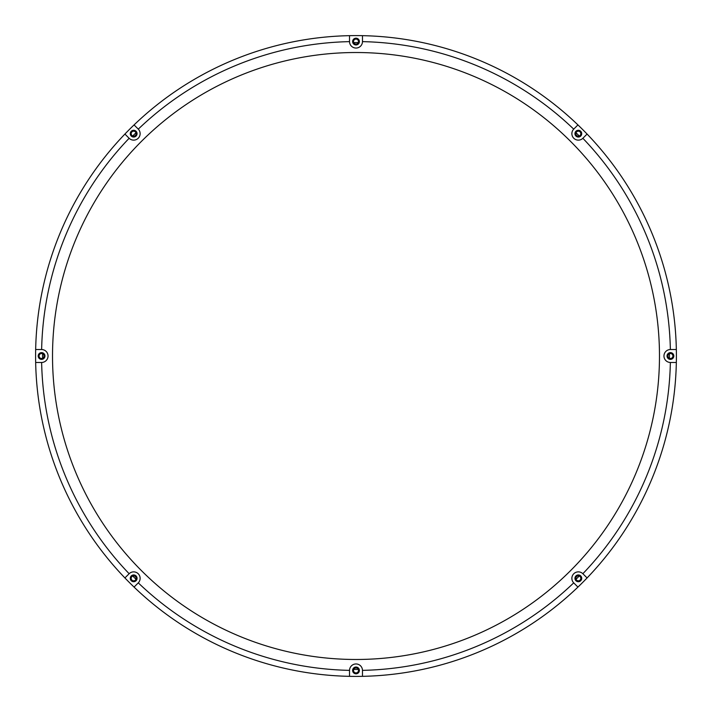 <?xml version="1.0" encoding="UTF-8"?>
<svg xmlns="http://www.w3.org/2000/svg" width="712" height="712" viewBox="0 0 712 712"><rect width="100%" height="100%" fill="white"/><g stroke="black" fill="none" stroke-linecap="round" stroke-linejoin="round"><path stroke-width="1.07" d="M353.508 670.428A2.492 2.492 0 0 0 356 672.92A2.492 2.492 0 0 0 358.492 670.428A2.492 2.492 0 0 0 356 667.945A2.492 2.492 0 0 0 353.508 670.428M131.177 578.34A2.492 2.492 0 0 0 133.66 580.823A2.492 2.492 0 0 0 136.152 578.34A2.492 2.492 0 0 0 133.66 575.848A2.492 2.492 0 0 0 131.177 578.34M39.08 356A2.492 2.492 0 0 0 41.572 358.492A2.492 2.492 0 0 0 44.055 356A2.492 2.492 0 0 0 41.572 353.508A2.492 2.492 0 0 0 39.08 356M131.177 133.66A2.492 2.492 0 0 0 133.66 136.152A2.492 2.492 0 0 0 136.152 133.66A2.492 2.492 0 0 0 133.66 131.177A2.492 2.492 0 0 0 131.177 133.66M353.508 41.572A2.492 2.492 0 0 0 356 44.055A2.492 2.492 0 0 0 358.492 41.572A2.492 2.492 0 0 0 356 39.08A2.492 2.492 0 0 0 353.508 41.572M575.848 133.66A2.492 2.492 0 0 0 578.34 136.152A2.492 2.492 0 0 0 580.823 133.66A2.492 2.492 0 0 0 578.34 131.177A2.492 2.492 0 0 0 575.848 133.66M667.945 356A2.492 2.492 0 0 0 670.428 358.492A2.492 2.492 0 0 0 672.92 356A2.492 2.492 0 0 0 670.428 353.508A2.492 2.492 0 0 0 667.945 356M575.848 578.34A2.492 2.492 0 0 0 578.34 580.823A2.492 2.492 0 0 0 580.823 578.34A2.492 2.492 0 0 0 578.34 575.848A2.492 2.492 0 0 0 575.848 578.34M356 669.431A313.431 313.431 0 0 1 353.722 669.422A313.431 313.431 0 0 0 358.278 669.422A313.431 313.431 0 0 1 356 669.431M135.983 579.239A313.431 313.431 0 0 1 132.761 576.017A313.431 313.431 0 0 0 135.983 579.239M42.578 358.278A313.431 313.431 0 0 1 42.578 353.722A313.431 313.431 0 0 0 42.578 358.278M132.761 135.983A313.431 313.431 0 0 1 135.983 132.761A313.431 313.431 0 0 0 132.761 135.983M353.722 42.578A313.431 313.431 0 0 1 358.278 42.578A313.431 313.431 0 0 0 353.722 42.578M576.017 132.761A313.431 313.431 0 0 1 579.239 135.983A313.431 313.431 0 0 0 576.017 132.761M669.422 353.722A313.431 313.431 0 0 1 669.422 358.278A313.431 313.431 0 0 0 669.422 353.722M579.239 576.017A313.431 313.431 0 0 1 576.017 579.239A313.431 313.431 0 0 0 579.239 576.017M581.722 133.66A3.382 3.382 0 0 0 578.34 130.278A3.382 3.382 0 0 0 574.949 133.66A3.382 3.382 0 0 0 578.34 137.051A3.382 3.382 0 0 0 581.722 133.66M137.051 578.34A3.382 3.382 0 0 0 133.66 574.949A3.382 3.382 0 0 0 130.278 578.34A3.382 3.382 0 0 0 133.66 581.722A3.382 3.382 0 0 0 137.051 578.34M137.051 133.66A3.382 3.382 0 0 0 133.66 130.278A3.382 3.382 0 0 0 130.278 133.66A3.382 3.382 0 0 0 133.66 137.051A3.382 3.382 0 0 0 137.051 133.66M359.382 41.572A3.382 3.382 0 0 0 356 38.19A3.382 3.382 0 0 0 352.618 41.572A3.382 3.382 0 0 0 356 44.954A3.382 3.382 0 0 0 359.382 41.572M582.861 138.288L587.088 134.061A320.4 320.4 0 0 0 577.939 124.912L573.712 129.139A6.47 6.47 0 0 0 575.83 139.623A6.47 6.47 0 0 0 582.861 138.288A314.428 314.428 0 0 1 670.366 349.53A6.47 6.47 0 0 0 663.958 356A6.47 6.47 0 0 0 670.366 362.47L676.338 362.47A320.4 320.4 0 0 0 676.338 349.53L670.366 349.53M673.81 356A3.382 3.382 0 0 0 670.428 352.618A3.382 3.382 0 0 0 667.046 356A3.382 3.382 0 0 0 670.428 359.382A3.382 3.382 0 0 0 673.81 356M581.722 578.34A3.382 3.382 0 0 0 578.34 574.949A3.382 3.382 0 0 0 574.949 578.34A3.382 3.382 0 0 0 578.34 581.722A3.382 3.382 0 0 0 581.722 578.34M573.712 582.861L577.939 587.088A320.4 320.4 0 0 0 587.088 577.939L582.861 573.712A6.47 6.47 0 0 0 571.87 578.34A6.47 6.47 0 0 0 573.712 582.861A314.428 314.428 0 0 1 362.47 670.366A6.47 6.47 0 0 0 356 663.958A6.47 6.47 0 0 0 349.53 670.366L349.53 676.338A320.4 320.4 0 0 0 362.47 676.338L362.47 670.366M359.382 670.428A3.382 3.382 0 0 0 356 667.046A3.382 3.382 0 0 0 352.618 670.428A3.382 3.382 0 0 0 356 673.81A3.382 3.382 0 0 0 359.382 670.428M577.939 124.912A320.4 320.4 0 0 0 349.53 35.662L349.53 41.634A6.47 6.47 0 0 0 356 48.042A6.47 6.47 0 0 0 362.47 41.634L362.47 35.662A320.4 320.4 0 0 1 577.939 124.912L573.765 129.095M44.954 356A3.382 3.382 0 0 0 41.572 352.618A3.382 3.382 0 0 0 38.19 356A3.382 3.382 0 0 0 41.572 359.382A3.382 3.382 0 0 0 44.954 356M356 52.519A303.481 303.481 0 0 0 52.519 356A303.481 303.481 0 0 0 356 659.481A303.481 303.481 0 0 0 659.481 356A303.481 303.481 0 0 0 356 52.519M586.875 134.265L587.088 134.061A320.4 320.4 0 0 1 676.338 349.53A320.4 320.4 0 0 0 587.088 134.061M577.735 586.875L577.939 587.088A320.4 320.4 0 0 1 362.47 676.338A320.4 320.4 0 0 0 577.939 587.088M125.125 577.735L124.912 577.939A320.4 320.4 0 0 0 134.061 587.088L138.288 582.861A6.47 6.47 0 0 0 138.235 573.765A6.47 6.47 0 0 0 129.139 573.712L124.912 577.939A320.4 320.4 0 0 1 35.662 362.47L41.634 362.47A6.47 6.47 0 0 0 48.042 356A6.47 6.47 0 0 0 41.634 349.53L35.662 349.53A320.4 320.4 0 0 1 124.912 134.061L129.139 138.288A6.47 6.47 0 0 0 138.235 138.235A6.47 6.47 0 0 0 138.288 129.139L134.061 124.912A320.4 320.4 0 0 0 124.912 134.061L129.095 138.235M35.662 349.53A320.4 320.4 0 0 0 35.662 362.47M138.235 582.906L134.061 587.088A320.4 320.4 0 0 0 349.53 676.338A320.4 320.4 0 0 1 134.061 587.088M582.906 573.765L587.088 577.939A320.4 320.4 0 0 0 676.338 362.47A320.4 320.4 0 0 1 587.088 577.939M134.265 125.125L134.061 124.912A320.4 320.4 0 0 1 349.53 35.662L349.53 41.572M41.634 362.47A314.428 314.428 0 0 0 129.139 573.712M129.139 138.288A314.428 314.428 0 0 0 41.634 349.53M134.061 124.912A320.4 320.4 0 0 1 349.53 35.662M138.288 582.861A314.428 314.428 0 0 0 349.53 670.366M582.861 573.712A314.428 314.428 0 0 0 670.366 362.47M573.712 129.139A314.428 314.428 0 0 0 362.47 41.634M349.53 41.634A314.428 314.428 0 0 0 138.288 129.139"/></g></svg>
